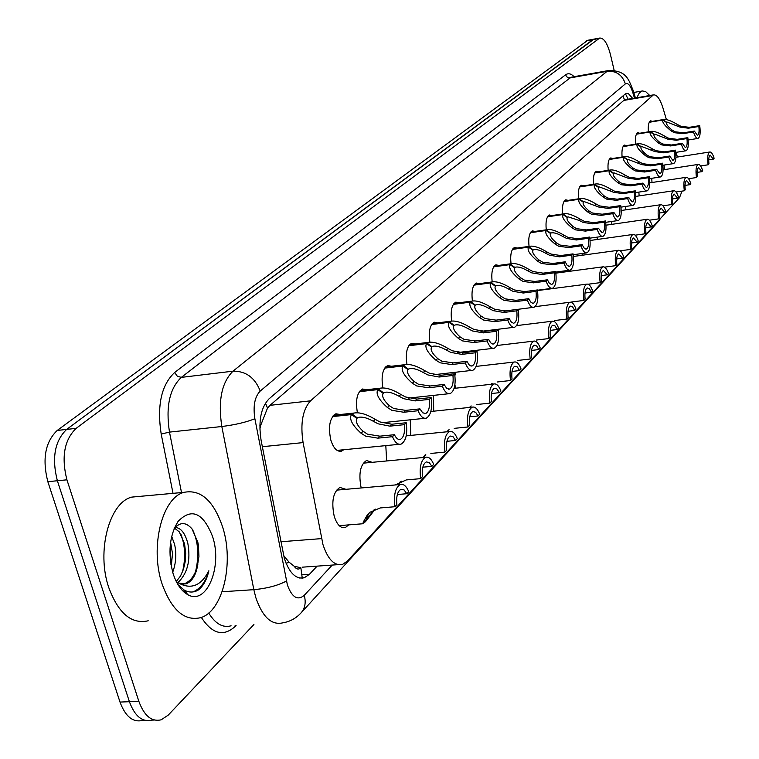<?xml version="1.0" encoding="UTF-8"?>
<svg xmlns="http://www.w3.org/2000/svg" width="759" height="759" viewBox="0 0 759 759"><rect width="100%" height="100%" fill="white"/><g stroke="black" fill="none" stroke-linecap="round" stroke-linejoin="round"><path stroke-width="1.14" d="M648.366 131.838C647.92 125.548 648.679 121.886 650.634 120.833L652.398 121.364M635.482 144.172C634.998 137.645 635.795 133.831 637.864 132.721L639.695 133.252M622.086 156.999C621.564 150.225 622.399 146.25 624.581 145.083L626.498 145.614M608.149 170.358C607.589 163.327 608.462 159.181 610.767 157.929L612.769 158.479M593.633 184.285C593.026 176.97 593.946 172.654 596.375 171.316L598.471 171.866M578.51 198.801C577.846 191.202 578.813 186.686 581.394 185.262L583.586 185.822M562.732 213.962C562.011 206.05 563.017 201.334 565.759 199.807L568.064 200.376M546.262 229.806C545.474 221.562 546.527 216.619 549.44 214.996L551.859 215.565M529.042 246.381C528.179 237.785 529.298 232.605 532.391 230.859L534.934 231.448M511.035 263.743C510.086 254.758 511.262 249.332 514.564 247.453L517.24 248.051M492.183 281.931C491.13 272.557 492.373 266.855 495.893 264.825L498.72 265.432M472.411 301C471.263 291.209 472.563 285.223 476.329 283.031L479.318 283.657M451.671 321.038C450.4 310.81 451.776 304.511 455.798 302.139L458.967 302.775M429.879 342.138C428.456 331.427 429.907 324.786 434.233 322.214L437.592 322.86M406.966 364.396C405.363 353.153 406.9 346.132 411.558 343.334L415.126 343.988M382.84 387.887C381.027 376.084 382.64 368.646 387.678 365.563L391.473 366.246M357.404 412.735C355.326 400.316 357.024 392.412 362.489 389.016L366.55 389.718M343.713 449.755L341.512 451.15C337.081 452.032 333.514 448.322 330.81 440.03C328.049 426.586 329.738 417.839 335.886 413.788L340.231 414.509M664.381 169.627L664.134 165.054M652.009 182.502L651.734 178.308M639.144 195.888L638.869 192.103M625.777 209.826L625.492 206.476M611.858 224.332L611.583 221.476M597.361 239.455L597.105 237.14M582.248 255.242L582.039 253.515M566.489 271.713L566.347 270.65M555.797 272.064L556.869 273.003M496.538 329.909L496.709 329.425M476.358 351.218L476.633 350.297M455.495 388.219L454.926 384.652M454.926 375.62L455.59 372.252M433.702 411.198L433.493 395.392M410.78 435.41L410.268 419.812M386.644 460.96L385.809 445.628M361.18 487.961C358.438 473.901 360.202 464.755 366.493 460.514L372.176 462.326M348.713 524.886L345.336 527.571C340.706 528.558 336.996 524.782 334.207 516.243C331.228 501.614 333.116 492.012 339.88 487.439L345.924 489.308M666.383 119.561L663.091 108.395C660.112 98.955 656.877 94.458 653.376 94.894L310.554 400.837C302.68 409.499 300.184 423.427 303.088 442.601L322.973 544.592C327.935 559.582 334.491 566.167 342.66 564.335L347.537 560.958L679.533 197.653L682.018 191.116M283.543 555.427L288.999 562.115L294.15 566.205C296.352 569.345 298.591 569.867 300.858 567.76L302.262 578.168M300.858 567.76L294.15 566.205M622.978 95.919L624.486 99.837L270.014 405.325L267.519 408.067L260.631 425.514L259.853 429.091M677.426 157.056L676.041 152.331M154.371 720.035L151.847 720.12C142.265 722.35 134.779 716.211 129.41 701.705L57.361 480.751C51.631 458.038 54.733 440.922 66.659 429.404L594.003 39.117M144.978 720.357L142.531 720.433C132.901 722.663 125.396 716.543 120.007 702.066L47.836 481.68C42.106 459.024 45.236 441.947 57.229 430.448L587.827 40.265M632.721 98.433L628.48 93.718L626.668 93.376L625.084 94.116L269.009 398.873C260.84 407.469 258.202 421.302 261.105 440.353L284.321 558.301C289.321 573.102 296.001 579.582 304.368 577.722L309.473 574.278L317.12 566.129M253.933 624.496L168.232 715.12L161.202 719.798C151.667 722.037 144.219 715.879 138.859 701.335L66.925 479.821C61.204 457.051 64.278 439.897 76.137 428.361L599.705 38.054C603.908 37.865 607.513 43.462 610.511 54.847L614.145 70.34M151.847 720.12C142.265 722.35 134.779 716.211 129.41 701.705L57.361 480.751C51.631 458.038 54.733 440.922 66.659 429.404L593.5 39.212L587.324 40.36M369.699 512.372L368.94 513.501C366.644 517.363 365.942 519.08 366.825 518.644L363.428 523.71C362.166 524.298 363.333 521.613 366.939 515.636L369.728 512.353L380.193 507.951L394.908 506.727C393.513 495.01 395.306 487.601 400.306 484.508L336.465 490.153M394.908 506.727L396.872 504.583C396.132 496.433 397.507 491.329 400.98 489.28L404.073 489.925L406.824 493.72L408.74 491.633C406.34 486.045 403.532 483.673 400.306 484.508M366.806 517.41L368.238 517.296L374.415 509.403M397.346 494.526L406.824 493.72M368.238 517.296L365.155 521.869M367.773 517.79L366.606 517.885M375.231 509.071L365.364 521.86M332.926 416.027L352.1 413.987L354.149 413.029C359.652 412.109 366.692 414.224 375.259 419.376L379.984 421.947L391.805 424.224L406.245 422.744C407.64 434.034 405.923 441.159 401.094 444.129C397.839 444.954 394.965 442.478 392.469 436.691L377.859 438.152L365.591 436.093L361.066 433.218C352.157 425.097 348.95 418.883 351.455 414.585L332.508 416.606M351.455 414.585L356.948 418.437C355.174 421.359 357.214 425.638 363.068 431.264L367.536 434.186L379.832 436.169L394.424 434.708C396.217 438.417 398.209 439.973 400.41 439.385L399.111 439.508M400.41 439.385C403.769 437.431 405.078 432.526 404.338 424.67L389.87 426.15L378.096 423.807L373.305 421.273C367.432 417.953 362.641 416.625 358.931 417.289L356.455 418.095M352.1 413.987L357.413 417.991M392.469 436.691L394.424 434.708M404.338 424.67L406.245 422.744M395.287 484.944L406.245 479.935L420.638 478.644C419.272 467.326 420.932 460.201 425.628 457.279L363.238 463.17M420.638 478.644L422.488 476.624C421.757 468.749 423.029 463.853 426.292 461.918L429.243 462.601L431.89 466.349L433.702 464.385C431.387 458.872 428.693 456.51 425.628 457.279M398.039 484.707L400.439 481.443M422.829 467.183L431.89 466.349M401.217 481.121L398.684 484.65M430.865 453.436L444.945 452.098C443.617 441.15 445.154 434.29 449.575 431.529L406.198 435.865M444.945 452.098L446.7 450.191C445.988 442.582 447.165 437.867 450.239 436.046L453.057 436.748L455.599 440.467L457.316 438.598C455.077 433.171 452.497 430.808 449.575 431.529M423.247 457.506L425.059 455.011M446.937 441.311L455.599 440.467M425.799 454.688L423.826 457.449M454.186 428.361L467.971 426.975C466.671 416.368 468.104 409.756 472.259 407.147L430.827 411.492M467.971 426.975L469.631 425.154C468.929 417.801 470.02 413.257 472.914 411.53L475.618 412.26L478.066 415.951L479.688 414.177C477.534 408.816 475.058 406.473 472.259 407.147M447.07 431.786L448.37 429.983M469.774 416.795L478.066 415.951M449.072 429.67L447.611 431.729M476.301 404.575L489.792 403.143C488.521 392.868 489.859 386.492 493.777 384.007L454.11 388.371M489.792 403.143L491.367 401.426C490.675 394.3 491.699 389.917 494.432 388.285L497.022 389.025L499.375 392.678L500.912 390.999C498.834 385.714 496.452 383.38 493.777 384.007M469.641 407.422L470.485 406.245M491.443 393.541L499.375 392.678M471.159 405.932L470.144 407.365M359.709 391.141L378.456 389.044L380.344 388.172C385.61 387.308 392.441 389.395 400.828 394.433L405.439 396.938L416.985 399.092L431.112 397.564C432.469 408.484 430.884 415.344 426.34 418.143C423.247 418.921 420.495 416.444 418.095 410.742L403.797 412.251L391.834 410.306L387.413 407.526C378.703 399.67 375.515 393.703 377.849 389.623L359.32 391.691M377.849 389.623L383.2 393.361C381.54 396.132 383.58 400.24 389.301 405.676L393.665 408.503L405.667 410.382L419.936 408.873L422.668 412.792L425.666 413.532L424.509 413.655M425.666 413.532C428.826 411.691 430.04 406.976 429.309 399.386L415.164 400.913L403.646 398.693L398.987 396.236C393.228 392.972 388.58 391.663 385.031 392.289L382.735 393.039M378.456 389.044L383.646 392.934M418.095 410.742L419.936 408.873M429.309 399.386L431.112 397.564M385.06 367.593L403.399 365.449L405.135 364.652C410.192 363.836 416.824 365.895 425.04 370.828L429.528 373.248L440.827 375.297L454.65 373.732C455.979 384.31 454.499 390.923 450.229 393.57C447.279 394.291 444.641 391.834 442.326 386.208L428.342 387.764L416.644 385.914L412.327 383.219C403.816 375.62 400.648 369.88 402.83 365.99L384.699 368.106M402.83 365.99L408.038 369.624C406.492 372.271 408.522 376.217 414.12 381.473L418.38 384.206L430.106 385.989L444.072 384.443L446.69 388.323L449.556 389.092L448.522 389.196M449.556 389.092C452.535 387.346 453.664 382.802 452.943 375.458L439.1 377.024L427.829 374.918L423.285 372.536C417.659 369.339 413.143 368.03 409.746 368.627L407.611 369.32M403.399 365.449L408.456 369.225M442.326 386.208L444.072 384.443M452.943 375.458L454.65 373.732M409.092 345.269L427.042 343.087L428.645 342.347C433.493 341.578 439.935 343.609 447.99 348.447L452.373 350.8L463.426 352.745L476.965 351.142C478.246 361.398 476.88 367.783 472.857 370.288C470.039 370.961 467.506 368.523 465.276 362.982L451.586 364.557L440.154 362.811L435.941 360.202C427.611 352.84 424.461 347.309 426.501 343.599L408.759 345.753M426.501 343.599L431.586 347.129C430.135 349.643 432.156 353.447 437.639 358.542L441.804 361.189L453.265 362.887L466.927 361.303L469.053 364.766L470.637 365.885L472.193 365.923L471.263 366.037M472.193 365.923C474.992 364.273 476.045 359.899 475.343 352.783L461.785 354.377L450.761 352.385L446.33 350.06C440.808 346.929 436.425 345.639 433.171 346.199L431.178 346.844M427.042 343.087L431.985 346.749M465.276 362.982L466.927 361.303M475.343 352.783L476.965 351.142M222.653 527.097C234.237 562.599 223.013 611.299 200.661 617.674C184.456 621.403 171.6 610.141 162.065 583.889C149.684 547.248 162.141 497.686 183.972 492.344C200.727 489.1 213.621 500.684 222.653 527.097M148.233 620.786C131.563 624.515 118.404 613.433 108.765 587.551C96.241 551.423 109.296 502.467 131.762 497.107L140.472 496.31M176.24 581.489L180.471 576.109L183.431 569.326L185.158 561.859L185.708 553.311L184.551 543.786L179.276 531.869L174.598 528.188M177.919 582.608C187.492 573.434 190.813 560.408 187.862 543.529C185.177 533.264 180.974 527.894 175.272 527.401M171.278 566.404L172.492 553.719L170.604 542.087M172.701 572.286C176.003 563.216 176.648 553.975 174.636 544.564L171.686 536.328M173.09 573.567C167.72 553.112 169.361 535.75 178.023 521.461C191.572 507.562 203.089 512.581 212.577 536.547C222.767 566.461 206.638 605.853 187.777 594.658C181.439 591.128 176.543 584.098 173.09 573.567M182.739 584.25L183.801 583.994C190.329 581.565 194.835 575.654 197.349 566.261L198.943 556.309L198.412 545.237L197.824 542.239L192.036 528.938C186.164 522.145 180.386 521.85 174.703 528.055M177.948 584.601L184.228 590.085C188.906 592.646 193.498 592.684 198.014 590.198C203.156 586.422 206.771 579.952 208.858 570.777C201.258 585.616 191.268 589.752 178.877 583.197L176.306 581.612M197.862 564.108C196.154 574.791 192.255 581.366 186.154 583.832L178.782 583.073M182.369 590.483L185.651 591.916M170.974 564.734L170.348 544.118M182.502 571.916C185.756 558.188 185.224 545.636 180.917 534.26M195.575 571.536C199.294 555.825 198.317 541.888 192.634 529.744M184.01 592.048L186.135 592.551M193.004 591.925C200.509 588.747 205.793 581.698 208.858 570.777M636.81 97.731L639.429 92.75L642.418 90.938L645.719 91.668L649.732 95.52M497.297 381.986L510.513 380.525C509.28 370.553 510.513 364.386 514.222 362.034L476.121 366.398M510.513 380.525L512.012 378.893C511.329 371.986 512.287 367.754 514.868 366.199L517.344 366.967L519.621 370.582L521.082 368.988C519.071 363.77 516.784 361.455 514.222 362.034M491.054 384.31L491.481 383.703M512.021 371.436L519.621 370.582M492.126 383.399L491.528 384.253M517.259 360.506L530.209 359.016C529.004 349.339 530.161 343.381 533.672 341.133L496.936 345.497M530.209 359.016L531.632 357.47C530.968 350.762 531.86 346.673 534.298 345.193L536.689 345.971L538.881 349.557L540.266 348.039C538.321 342.897 536.12 340.592 533.672 341.133M531.594 350.411L538.881 349.557M536.262 340.06L548.956 338.552C547.789 329.14 548.861 323.372 552.191 321.237L516.623 325.611M548.956 338.552L550.313 337.072C549.668 330.563 550.493 326.607 552.808 325.194L555.104 325.99L557.22 329.539L558.548 328.087C556.66 323.011 554.535 320.725 552.191 321.237M550.237 330.383L557.22 329.539M431.909 324.074L450.969 321.18C455.618 320.45 461.889 322.452 469.783 327.195L474.062 329.482L484.878 331.332L498.132 329.71C499.394 339.652 498.113 345.819 494.318 348.201C491.623 348.827 489.194 346.408 487.041 340.943L473.635 342.556L462.449 340.886L458.332 338.362C450.182 331.218 447.06 325.886 448.967 322.347L431.596 324.529M448.967 322.347L453.929 325.782C452.573 328.182 454.575 331.854 459.945 336.787L464.024 339.349L475.229 340.962L488.616 339.349L490.656 342.774L492.174 343.893L493.663 343.95L492.828 344.055M493.663 343.95C496.31 342.385 497.287 338.163 496.604 331.266L483.322 332.888L472.534 330.981L468.208 328.732C462.8 325.649 458.531 324.378 455.4 324.918L453.55 325.516M449.489 321.854L454.309 325.421M487.041 340.943L488.616 339.349M496.604 331.266L498.132 329.71M453.597 303.923L472.183 301.057C476.652 300.365 482.752 302.348 490.494 306.997L494.678 309.217L505.266 310.981L518.255 309.34C519.479 318.989 518.293 324.956 514.697 327.224C512.126 327.803 509.792 325.402 507.714 320.013L494.574 321.655L483.635 320.07L479.612 317.613C471.633 310.678 468.531 305.526 470.324 302.148L453.313 304.359M470.324 302.148L475.162 305.488C473.891 307.784 475.884 311.323 481.14 316.114L485.124 318.6L496.092 320.137L509.204 318.505L511.177 321.892L513.312 323.173M514.061 323.078C516.556 321.588 517.477 317.509 516.794 310.82L503.786 312.461L493.217 310.649L488.995 308.458C483.692 305.431 479.546 304.179 476.538 304.682L474.802 305.241M470.817 301.684L475.523 305.146M507.714 320.013L509.204 318.505M516.794 310.82L518.255 309.34M474.242 284.739L492.382 281.902C496.671 281.247 502.619 283.202 510.209 287.765L514.298 289.929L524.668 291.617L537.41 289.947C538.605 299.331 537.495 305.109 534.089 307.262C531.623 307.803 529.384 305.422 527.363 300.118L514.498 301.769L503.786 300.26L499.849 297.87C492.031 291.143 488.967 286.162 490.637 282.927L473.977 285.156M490.637 282.927L495.371 286.181C494.175 288.382 496.149 291.798 501.31 296.446L505.209 298.866L515.94 300.336L528.786 298.676L530.693 302.025L532.78 303.315M533.454 303.221C535.826 301.807 536.679 297.851 536.015 291.361L523.264 293.021L512.913 291.295L508.786 289.16C503.587 286.19 499.545 284.948 496.652 285.431L495.029 285.953M491.111 282.481L495.712 285.858M527.363 300.118L528.786 298.676M536.015 291.361L537.41 289.947M554.383 320.573L566.831 319.046C565.683 309.89 566.688 304.302 569.848 302.262L535.095 306.664M566.831 319.046L568.121 317.632C567.485 311.304 568.263 307.471 570.455 306.133L572.656 306.94L574.705 310.45L575.967 309.065C574.136 304.055 572.096 301.788 569.848 302.262M568.007 311.285L574.705 310.45M571.669 301.978L583.88 300.431C582.76 291.532 583.699 286.105 586.698 284.151L537.505 290.574M583.88 300.431L585.113 299.084C584.487 292.927 585.208 289.217 587.295 287.936L589.42 288.752L591.394 292.224L592.608 290.906C590.834 285.963 588.861 283.714 586.698 284.151M584.971 293.05L591.394 292.224M588.178 284.217L600.16 282.661C599.06 273.99 599.942 268.714 602.798 266.855L555.892 273.136M600.16 282.661L601.337 281.371C600.72 275.375 601.403 271.769 603.386 270.546L607.352 274.805L608.509 273.544C606.783 268.667 604.876 266.437 602.798 266.855M601.175 275.621L607.352 274.805M604.61 267.149L615.729 265.659C614.657 257.216 615.483 252.092 618.196 250.309L573.396 256.457M615.729 265.659L616.858 264.426C616.251 258.601 616.887 255.09 618.784 253.923L622.608 258.155L623.708 256.95C622.038 252.13 620.198 249.92 618.196 250.309M616.669 258.961L622.608 258.155M620.236 250.821L630.625 249.398C629.581 241.153 630.349 236.182 632.94 234.465L590.085 240.48M630.625 249.398L631.706 248.212C631.109 242.529 631.716 239.132 633.518 238.003L637.209 242.206L638.272 241.049C636.649 236.296 634.866 234.104 632.94 234.465M631.507 242.994L637.209 242.206M493.91 266.466L511.623 263.658C515.759 263.041 521.547 264.967 529.004 269.445L532.998 271.551L543.169 273.155L555.654 271.485C556.812 280.602 555.787 286.2 552.552 288.259C550.19 288.762 548.036 286.399 546.082 281.172L533.463 282.841L522.979 281.399L519.128 279.075C511.471 272.538 508.426 267.709 510.001 264.616L493.663 266.864M510.001 264.616L514.621 267.794C513.492 269.891 515.456 273.202 520.513 277.718L524.327 280.071L534.839 281.466L547.438 279.796L549.269 283.107L551.319 284.397M551.935 284.312C554.174 282.965 554.971 279.132 554.326 272.823L541.822 274.502L531.679 272.851L527.647 270.773C522.543 267.851 518.596 266.627 515.816 267.083L514.298 267.566M510.446 264.198L514.944 267.481M546.082 281.172L547.438 279.796M554.326 272.823L555.654 271.485M512.676 249.037L529.981 246.248C533.966 245.66 539.611 247.567 546.926 251.96L550.835 254.018L560.806 255.555L573.054 253.867C574.193 262.747 573.225 268.174 570.161 270.138C567.893 270.612 565.816 268.269 563.928 263.107L551.546 264.787L541.281 263.411L537.505 261.153C530 254.787 526.983 250.119 528.463 247.149L512.448 249.407M528.463 247.149L532.979 250.252C531.926 252.263 533.871 255.47 538.833 259.863L542.571 262.149L552.856 263.487L565.218 261.798L566.982 265.071L568.984 266.362M569.544 266.286C571.679 264.995 572.428 261.286 571.793 255.147L559.525 256.836L549.573 255.252L545.636 253.231C540.626 250.366 536.784 249.151 534.108 249.578L532.676 250.043M528.89 246.751L533.292 249.948M563.928 263.107L565.218 261.798M571.793 255.147L573.054 253.867M530.598 232.387L547.524 229.626C551.357 229.066 556.869 230.945 564.051 235.262L567.874 237.273L577.646 238.743L589.667 237.045C590.777 245.688 589.876 250.954 586.963 252.842C584.791 253.278 582.779 250.954 580.948 245.869L568.814 247.567L558.747 246.248L555.047 244.047C547.685 237.852 544.696 233.326 546.091 230.48L530.38 232.738M546.091 230.48L550.512 233.497C549.516 235.432 551.451 238.535 556.309 242.814L559.971 245.034L570.056 246.314L582.181 244.626L583.899 247.851L585.853 249.142M586.356 249.075C588.386 247.842 589.088 244.246 588.462 238.269L576.423 239.967L566.669 238.449L562.808 236.476C557.893 233.658 554.146 232.453 551.565 232.871L550.218 233.298M546.499 230.091L550.806 233.212M580.948 245.869L582.181 244.626M588.462 238.269L589.667 237.045M547.732 216.467L564.288 213.734C567.988 213.203 573.368 215.063 580.417 219.304L584.164 221.258L593.756 222.662L605.549 220.964C606.64 229.389 605.786 234.512 603.016 236.315C600.929 236.723 598.993 234.417 597.21 229.408L585.303 231.106L575.436 229.844L571.812 227.7C564.592 221.666 561.632 217.273 562.941 214.531L547.533 216.808M562.941 214.531L567.267 217.491C566.328 219.342 568.244 222.359 573.017 226.514L576.612 228.687L586.498 229.911L598.396 228.212L601.963 232.69M602.418 232.633C604.354 231.448 605.008 227.956 604.392 222.131L592.58 223.839L583.007 222.387L579.231 220.461L568.263 216.894L566.992 217.302M563.33 214.171L567.552 217.216M597.21 229.408L598.396 228.212M604.392 222.131L605.549 220.964M564.127 201.23L580.331 198.535C583.899 198.023 589.155 199.854 596.09 204.019L599.752 205.936L609.164 207.283L620.748 205.585C621.811 213.801 621.014 218.772 618.376 220.499C616.365 220.888 614.496 218.601 612.769 213.658L601.071 215.366L591.394 214.152L587.846 212.065C580.758 206.182 577.836 201.922 579.06 199.285L563.937 201.552M579.06 199.285L583.301 202.169C582.419 203.953 584.316 206.875 589.003 210.936L592.523 213.042L602.219 214.218L613.898 212.511L617.371 216.96M617.788 216.894C619.629 215.774 620.245 212.368 619.638 206.704L608.044 208.402L598.652 207.017L584.231 201.609L583.035 201.989M579.44 198.934L583.576 201.913M612.769 213.658L613.898 212.511M619.638 206.704L620.748 205.585M635.131 235.186L644.903 233.819C643.869 225.774 644.6 220.935 647.066 219.285L606.005 225.176M644.903 233.819L645.937 232.681C645.349 227.14 645.918 223.829 647.636 222.757L651.213 226.922L652.228 225.812C650.643 221.125 648.926 218.953 647.066 219.285M645.719 227.7L651.213 226.922M649.362 220.195L658.584 218.877C657.579 211.03 658.262 206.315 660.624 204.731L621.232 210.49M658.584 218.877L659.58 217.795C659.002 212.378 659.533 209.161 661.174 208.127L664.637 212.264L665.615 211.201C664.078 206.571 662.408 204.418 660.624 204.731M659.353 213.023L664.637 212.264M662.986 205.812L671.715 204.541C670.728 196.875 671.373 192.283 673.631 190.756L635.795 196.391M671.715 204.541L672.673 203.497C672.104 198.222 672.607 195.082 674.182 194.086L677.531 198.194L678.47 197.169C676.971 192.596 675.358 190.462 673.631 190.756M672.436 198.943L677.531 198.194M676.041 191.999L684.324 190.775C683.366 183.28 683.963 178.801 686.127 177.331L649.742 182.843M684.324 190.775L685.244 189.769C684.684 184.608 685.159 181.553 686.667 180.595L689.922 184.674L690.813 183.687C689.352 179.171 687.796 177.056 686.127 177.331M685.007 185.405L689.922 184.674M688.565 178.726L696.449 177.54C695.51 170.215 696.069 165.841 698.147 164.428L663.11 169.817M696.449 177.54L697.331 176.572C696.781 171.534 697.227 168.555 698.669 167.625L701.828 171.667L702.692 170.728C701.269 166.268 699.751 164.172 698.147 164.428M697.094 172.388L701.828 171.667M700.604 165.955L708.109 164.807C707.189 157.644 707.72 153.375 709.703 152.009L675.937 157.284M708.109 164.807L708.963 163.878C708.422 158.954 708.84 156.041 710.225 155.149L713.289 159.162L714.124 158.252C712.729 153.849 711.259 151.772 709.703 152.009M708.716 159.864L713.289 159.162M579.838 186.638L595.692 183.972C599.145 183.488 604.278 185.291 611.09 189.389L614.686 191.259L623.926 192.558L635.302 190.851C636.336 198.867 635.596 203.706 633.072 205.366C631.137 205.717 629.334 203.459 627.655 198.583L616.175 200.291L606.678 199.124L603.196 197.093C596.242 191.353 593.348 187.217 594.506 184.674L579.658 186.951M594.506 184.674L598.661 187.501C597.817 189.219 599.705 192.055 604.306 196.012L607.76 198.071L617.266 199.2L628.737 197.492L632.114 201.894M632.494 201.837C634.249 200.755 634.837 197.454 634.239 191.923L622.854 193.63L613.633 192.293L599.534 186.97L598.405 187.331M594.857 184.342L598.917 187.245M627.655 198.583L628.737 197.492M634.239 191.923L635.302 190.851M594.895 172.654L610.426 170.007C613.765 169.551 618.784 171.335 625.482 175.357L629.002 177.189L638.072 178.431L649.249 176.724C650.264 184.551 649.571 189.266 647.161 190.86C645.302 191.192 643.556 188.953 641.924 184.143L630.644 185.851L621.327 184.731L617.902 182.748C611.08 177.141 608.215 173.118 609.306 170.68L594.724 172.948M609.306 170.68L613.376 173.431C612.589 175.092 614.448 177.843 618.974 181.705L622.361 183.716L631.697 184.798L642.958 183.09L646.241 187.454M646.592 187.407C648.271 186.363 648.822 183.147 648.233 177.748L637.048 179.456L627.987 178.185L614.202 172.938L613.139 173.27M609.648 170.358L613.623 173.194M641.924 184.143L642.958 183.09M648.233 177.748L649.249 176.724M609.344 159.229L624.562 156.61C627.788 156.174 632.702 157.938 639.287 161.895L642.74 163.678L651.658 164.874L662.635 163.176C663.632 170.822 662.977 175.405 660.672 176.942C658.878 177.255 657.19 175.035 655.605 170.291L644.524 171.999L635.368 170.927L632.019 168.982C625.312 163.517 622.475 159.599 623.509 157.246L609.183 159.504M623.509 157.246L627.494 159.94C626.744 161.534 628.594 164.219 633.034 167.986L636.365 169.95L645.529 170.993L656.601 169.285L659.789 173.612M660.121 173.555C661.715 172.559 662.237 169.428 661.658 164.162L650.662 165.87L641.772 164.637L628.281 159.475L627.266 159.788M623.832 156.933L627.74 159.713M655.605 170.291L656.601 169.285M661.658 164.162L662.635 163.176M623.215 146.335L638.148 143.745C641.27 143.328 646.07 145.073 652.55 148.963L655.937 150.709L664.694 151.866L675.491 150.159C676.459 157.635 675.852 162.103 673.65 163.583C671.914 163.878 670.282 161.676 668.736 156.999L657.844 158.707L648.86 157.673L645.558 155.775C638.974 150.434 636.165 146.62 637.143 144.343L623.073 146.601M637.143 144.343L641.061 146.99C640.349 148.527 642.18 151.136 646.545 154.817L649.808 156.733L658.812 157.739L669.694 156.031L672.797 160.31M673.1 160.272C674.628 159.305 675.112 156.259 674.552 151.107L663.745 152.815L654.998 151.629L641.791 146.544L640.833 146.838M637.456 144.049L641.289 146.772M668.736 156.999L669.694 156.031M674.552 151.107L675.491 150.159M636.554 133.945L651.194 131.373C654.22 130.984 658.916 132.702 665.292 136.535L668.622 138.242L677.227 139.352L687.844 137.654C688.793 144.96 688.214 149.324 686.108 150.747C684.438 151.022 682.853 148.849 681.354 144.229L670.643 145.927L661.81 144.931L658.575 143.081C652.104 137.853 649.324 134.144 650.245 131.952L636.421 134.201M650.245 131.952L654.087 134.542C653.414 136.022 655.226 138.565 659.524 142.161L662.73 144.039L671.573 144.997L682.265 143.299L685.292 147.54M685.567 147.502C687.037 146.572 687.493 143.593 686.942 138.565L676.316 140.263L667.721 139.125L654.789 134.115L653.879 134.4M650.548 131.658L654.305 134.324M681.354 144.229L682.265 143.299M686.942 138.565L687.844 137.654M649.381 122.019L663.745 119.486C666.677 119.106 671.279 120.804 677.55 124.58L680.814 126.25L689.286 127.322L699.722 125.624C700.652 132.778 700.111 137.037 698.09 138.413C696.477 138.669 694.94 136.516 693.479 131.952L682.948 133.65L674.267 132.692L671.089 130.88C664.732 125.766 661.981 122.152 662.844 120.026L649.258 122.275M662.844 120.026L666.62 122.569C665.985 124.002 667.778 126.478 672 129.998L675.149 131.829L683.84 132.759L694.362 131.06L697.303 135.263M697.559 135.216C698.963 134.334 699.4 131.421 698.859 126.506L688.404 128.205L679.95 127.104L667.284 122.161L666.421 122.427M663.138 119.751L666.829 122.36M693.479 131.952L694.362 131.06M698.859 126.506L699.722 125.624M280.811 541.755L321.541 538.615M265.441 403.124L267.519 408.067M260.631 425.514L259.834 425.799M288.999 562.115L286.124 563.425M262.339 446.709L303.088 442.601M270.014 405.325L310.554 400.837M623.243 100.52L652.237 95.558M120.007 702.066L138.859 701.335M47.836 481.68L66.925 479.821M57.229 430.448L76.137 428.361M586.346 40.844L598.747 38.538M302.177 574.781L309.473 574.278M634.477 98.129L632.788 92.503C630.406 85.312 627.93 82.446 625.359 83.888L260.223 391.056C254.711 396.777 252.927 405.999 254.872 418.731L287.395 584.971C291.978 597.399 297.594 600.853 304.245 595.341L332.233 565.066M304.245 595.341C306.114 602.238 305.127 607.997 301.285 612.636C296.19 618.262 289.995 621.668 282.718 622.854C271.466 625.416 262.491 616.991 255.802 597.58L253.838 589.677L222.14 591.754M236.077 625.511L235.309 626.308L235.129 625.568M235.309 626.308C223.554 637.029 212.235 634.069 201.344 617.437M208.725 613.035C215.376 623.822 222.833 628.082 231.087 625.796M173.024 493.341L161.193 434.053C156.847 405.505 161.325 384.984 174.646 372.489L565.588 74.809C568.168 72.959 571.015 73.576 574.117 76.687M286.437 581.033C278.098 585.502 267.234 588.386 253.838 589.677L221.818 426.52L169.485 432.108L181.515 492.563M254.872 418.731C246.267 422.222 235.252 424.812 221.818 426.52C217.918 400.856 221.656 382.403 233.004 371.17L181.316 377.384C169.561 388.551 165.614 406.786 169.485 432.108L161.193 434.053M260.223 391.056C254.967 377.659 245.897 371.028 233.004 371.17L607.115 71.318L570.085 77.921L181.316 377.384L177.293 376.198L174.646 372.489M625.359 83.888C622.304 74.847 616.223 70.653 607.115 71.318L609.43 70.388M572.447 76.982L568.434 77.835L566.622 76.716L565.588 74.809M633.034 89.989L632.788 92.503M660.615 218.355L658.271 221.609L660.102 218.905M368.94 513.501L366.939 515.636M389.87 426.15L391.805 424.224M373.305 421.273L375.259 419.376M361.066 433.218L363.068 431.264M377.859 438.152L379.832 436.169M415.164 400.913L416.985 399.092M398.987 396.236L400.828 394.433M387.413 407.526L389.301 405.676M403.797 412.251L405.667 410.382M439.1 377.024L440.827 375.297M423.285 372.536L425.04 370.828M412.327 383.219L414.12 381.473M428.342 387.764L430.106 385.989M461.785 354.377L463.426 352.745M446.33 350.06L447.99 348.447M435.941 360.202L437.639 358.542M451.586 364.557L453.265 362.887M483.322 332.888L484.878 331.332M468.208 328.732L469.783 327.195M458.332 338.362L459.945 336.787M473.635 342.556L475.229 340.962M503.786 312.461L505.266 310.981M488.995 308.458L490.494 306.997M479.612 317.613L481.14 316.114M494.574 321.655L496.092 320.137M523.264 293.021L524.668 291.617M508.786 289.16L510.209 287.765M499.849 297.87L501.31 296.446M514.498 301.769L515.94 300.336M541.822 274.502L543.169 273.155M527.647 270.773L529.004 269.445M519.128 279.075L520.513 277.718M533.463 282.841L534.839 281.466M559.525 256.836L560.806 255.555M545.636 253.231L546.926 251.96M537.505 261.153L538.833 259.863M551.546 264.787L552.856 263.487M576.423 239.967L577.646 238.743M562.808 236.476L564.051 235.262M555.047 244.047L556.309 242.814M568.814 247.567L570.056 246.314M592.58 223.839L593.756 222.662M579.231 220.461L580.417 219.304M571.812 227.7L573.017 226.514M585.303 231.106L586.498 229.911M608.044 208.402L609.164 207.283M594.952 205.129L596.09 204.019M587.846 212.065L589.003 210.936M601.071 215.366L602.219 214.218M622.854 193.63L623.926 192.558M609.999 190.452L611.09 189.389M603.196 197.093L604.306 196.012M616.175 200.291L617.266 199.2M637.048 179.456L638.072 178.431M624.439 176.382L625.482 175.357M617.902 182.748L618.974 181.705M630.644 185.851L631.697 184.798M650.662 165.87L651.658 164.874M638.281 162.872L639.287 161.895M632.019 168.982L633.034 167.986M644.524 171.999L645.529 170.993M663.745 152.815L664.694 151.866M651.583 149.903L652.55 148.963M645.558 155.775L646.545 154.817M657.844 158.707L658.812 157.739M676.316 140.263L677.227 139.352M664.362 137.436L665.292 136.535M658.575 143.081L659.524 142.161M670.643 145.927L671.573 144.997M688.404 128.205L689.286 127.322M676.658 125.453L677.55 124.58M671.089 130.88L672 129.998M682.948 133.65L683.84 132.759M628.12 99.22L625.482 93.822M302.224 567.182L338.172 564.649M624.439 99.846L653.376 94.894M345.336 527.571L342.945 527.761M341.512 451.15L339.52 451.349M299.691 578.045L304.368 577.722M599.705 38.054L593.5 39.212M635.425 97.968L633.281 90.814C628.604 79.686 626.877 70.388 608.576 70.54L572.552 76.963M301.285 612.636L658.271 221.609M362.878 523.757L339.207 525.645M399.31 444.3L337.091 450.4M354.149 413.029L333.647 415.211M424.755 418.313L381.9 422.754M380.344 388.172L360.345 390.411M448.806 393.722L408.475 398.114M405.135 364.652L385.619 366.929M471.576 370.43L433.731 374.737M428.645 342.347L409.585 344.662M174.029 528.909L178.023 521.461M184.228 590.085L187.777 594.658M186.154 583.832L183.801 583.994M183.972 492.344L131.762 497.107M641.905 91.052L633.774 92.456M493.17 348.343L457.8 352.527M450.969 321.18L432.345 323.524M513.672 327.347L480.921 331.37M472.183 301.057L453.986 303.42M533.16 307.386L503.796 311.105M492.382 281.902L474.584 284.283M551.708 288.373L537.457 290.232M511.623 263.658L494.223 266.048M569.392 270.242L555.749 272.073M529.981 246.248L512.951 248.648M586.271 252.937L573.187 254.739M547.524 229.626L530.845 232.036M602.38 236.4L589.838 238.165M564.288 213.734L547.951 216.144M617.798 220.584L605.748 222.321M580.331 198.535L564.326 200.936M632.541 205.442L620.966 207.141M595.692 183.972L580.018 186.372M646.677 190.926L635.549 192.596M610.426 170.007L595.056 172.397M660.226 177.008L649.514 178.64M624.562 156.61L609.486 158.992M673.233 163.65L662.92 165.244M638.148 143.745L623.348 146.117M685.728 150.813L675.785 152.379M651.194 131.373L636.678 133.745M697.739 138.47L688.147 139.998M663.745 119.486L649.495 121.838"/></g></svg>

